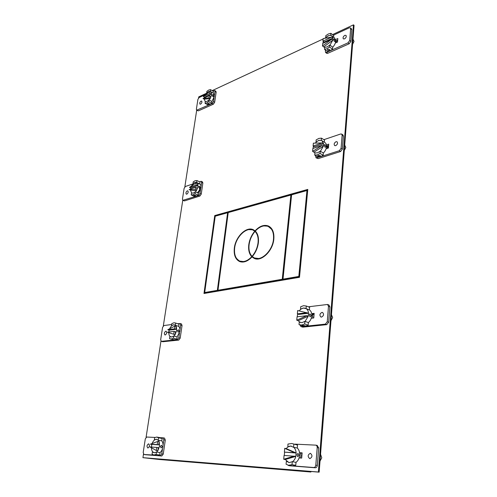 <?xml version="1.0" encoding="UTF-8"?>
<svg xmlns="http://www.w3.org/2000/svg" width="497" height="497" viewBox="0 0 497 497"><rect width="100%" height="100%" fill="white"/><g stroke="black" fill="none" stroke-linecap="round" stroke-linejoin="round"><path stroke-width="0.75" d="M332.524 34.604L353.473 24.85L318.391 472.026L142.937 457.662L143.478 454.196M146.093 437.285L160.96 341.159M163.333 325.858L182.759 200.291M184.834 186.878L196.688 110.235M198.589 97.965L198.757 96.878L206.715 93.169M212.169 90.628L323.149 38.965M324.417 38.375L325.721 37.772M299.592 452.91L302.12 453.059L299.592 452.91M335.736 40.953L337.699 40.058L335.736 40.953M311.787 314.328L314.098 314.054L311.787 314.328M326.548 146.037L328.629 145.354L326.548 146.037M307.792 189.413L214.747 215.555L203.981 293.491L299.492 277.295L307.792 189.413M318.391 472.026L319.155 472.15L354.063 25.322L353.473 24.85M319.155 472.15L304.096 470.914L310.911 472.013L310.954 471.479M310.911 472.013L159.686 459.52L142.937 457.662M299.598 452.96L302.114 453.152M335.668 41.605L337.631 40.816M311.805 314.589L314.067 314.402M326.535 146.565L328.573 145.969M307.736 189.96L215.35 216.164M204.82 292.565L204.708 293.373M214.747 215.555L215.394 215.847M290.062 465.819L315.315 467.776C316.427 467.708 317.105 466.931 317.334 465.434L318.714 447.946L317.105 445.424M295.063 444.138L315.788 445.144C316.757 445.449 317.229 446.287 317.204 447.648L315.806 465.173C315.57 466.671 314.899 467.453 313.787 467.522L292.702 465.906L295.752 465.31L296.013 462.334L292.279 461.694L289.211 462.601L286.552 461.309M287.775 465.062L288.633 465.59L292.702 465.906L288.477 465.229L286.086 464.241L286.359 461.278M297.541 445.063L291.764 443.498L297.541 445.063L297.281 448.002L293.578 447.294L293.845 444.349M309.842 458.625C312.414 457.165 312.619 455.407 310.457 453.357L310.277 453.332C307.711 454.811 307.513 456.569 309.687 458.607L309.842 458.625M299.561 452.717L302.139 452.866L301.691 458.085L299.107 457.911M287.875 447.027L287.956 444.063L291.764 443.498M293.578 447.294L290.72 446.039L287.682 446.989M288.477 465.229L292.012 464.689L295.752 465.31M290.161 465.472L291.503 465.726M292.012 464.689L292.279 461.694M320.018 461.086L321.783 457.774L320.546 454.283M296.013 462.334C298.076 460.8 299.281 458.464 299.635 455.333C299.828 452.189 299.039 449.748 297.281 448.002M299.026 455.221L297.74 456.631L296.957 454.848L297.939 453.413L299.026 455.221M293.77 447.331C295.168 448.679 295.957 450.568 296.137 453.003L286.266 448.617L284.731 448.331L284.371 452.121L296.137 453.003L295.839 456.364C295.23 458.762 294.106 460.551 292.472 461.732M288.906 462.57L285.253 459.52L295.839 456.364L284.06 455.438L283.706 459.253L285.253 459.52M284.253 455.451L284.613 452.164M294.299 456.091L283.706 459.253M286.266 448.617C287.757 446.71 289.465 445.877 291.391 446.132M296.137 453.003L294.597 452.724L284.731 448.331M284.371 452.121L294.597 452.724M300.455 458.004L300.977 455.78L300.735 453.071M145.385 454.724L161.78 455.991L163.246 454.096L165.296 440.081L164.495 438.081L163.103 437.845M154.722 455.122L143.956 454.513L143.192 452.506L145.304 438.888L146.702 437.037L154.958 437.435M163.066 444.995L163.824 439.833L163.022 437.826L160.432 437.695M154.393 440.069L154.573 437.633L156.661 437.068L158.562 437.826L158.201 440.243L161.792 440.851L162.146 438.447L159.674 437.584M162.525 448.667L161.761 453.867L160.295 455.761L157.586 455.556L159.699 455.041L160.053 452.599L156.443 452.04L154.3 452.81L152.629 451.785M148.553 443.84C146.814 445.063 146.578 446.449 147.851 448.008L147.913 448.014C149.659 446.797 149.895 445.405 148.628 443.846L148.553 443.84M154.797 455.14L153.741 454.979L156.077 454.488L159.699 455.041M153.741 454.979L152.076 454.183L152.442 451.754M156.717 455.432L155.375 455.184M156.077 454.488L156.443 452.04M162.146 438.447L158.562 437.826M157.04 437.111L159.91 437.608M158.201 440.243L156.338 439.236L154.213 440.038M160.053 452.599C161.55 451.326 162.513 449.406 162.948 446.834C163.264 444.268 162.879 442.268 161.792 440.851M160.345 446.412L161.469 445.262L162.351 446.741L161.084 447.89L160.345 446.412M151.417 447.008L151.821 444.436L158.717 444.846L159.183 441.709L159.531 446.281L157.841 450.742L158.307 447.592L149.92 446.915L156.344 450.512L156.816 447.35M152.107 443.535C153.281 440.646 154.809 439.23 156.698 439.286M158.388 440.274L159.183 441.709L157.692 441.46L150.336 444.194L157.226 444.604L157.692 441.46M151.821 444.436L150.336 444.194M158.717 444.846L157.226 444.604M156.344 450.512L157.841 450.742L156.63 452.065M154.207 452.804C152.498 452.301 151.566 450.617 151.405 447.747M324.516 49.333L327.436 51.495L329.933 50.911L326.51 52.44L325.516 52.427L326.715 53.309L327.709 53.322L349.205 43.761L350.888 41.413L351.814 29.708L351.509 28.801L350.323 27.857L350.627 28.764L349.695 40.487L348.012 42.835L329.933 50.911L332.543 49.215L332.723 47.209L329.809 45.01L327.181 46.923L324.703 47.327L324.516 49.333L327.014 48.731L329.623 47.022L332.543 49.215M333.605 37.188L333.754 35.548L330.859 33.318L328.362 33.97L325.783 35.697L325.746 37.791M333.325 35.225L349.217 27.844L350.323 27.857M325.336 49.936L325.516 52.427M344.514 38.89C346.142 37.735 346.633 36.554 345.98 35.355L344.806 35.343C343.178 36.505 342.688 37.685 343.346 38.872L344.514 38.89M335.612 39.555L337.83 38.542L337.525 42.052L335.307 43.059M330.859 33.318L330.828 35.424M330.679 35.306L328.2 35.753L325.597 37.673M327.827 49.34L327.368 49.818L327.666 50.309L329.455 50.551L329.921 49.986L329.635 49.427L327.827 49.34M329.623 47.022L329.809 45.01M352.578 44.289L354.038 41.431L352.982 39.095M332.723 47.209C334.469 45.339 335.469 43.332 335.717 41.183L334.655 37.996L331.909 35.883L332.959 37.996L332.76 40.257L329.958 45.121M335.245 40.822L334.872 41.437L334.245 41.332L333.63 39.586L333.897 39.014L334.431 39.17L335.245 40.822M324.696 47.401L323.702 46.873L332.76 40.257L331.555 39.338L322.733 43.401L322.491 45.972L323.702 46.873M322.833 43.357L323.361 41.468M322.944 41.158L324.15 42.059L332.959 37.996L331.76 37.076L323.187 38.592L322.944 41.158L331.76 37.076M331.555 39.338L322.491 45.972M325.367 38.207C327.858 35.591 330.039 34.821 331.909 35.883M336.531 42.5L335.972 41.568M214.033 97.847L213.48 101.587L212.194 103.494L209.709 104.606L211.623 103.295L208.734 101.624L206.82 102.941L205.056 103.289L207.939 104.948L209.709 104.606L196.644 110.216L198.365 110.862L213.381 104.184L214.667 102.276L216.145 92.194L215.872 91.262L214.698 90.56L214.965 91.491L214.418 95.207M196.644 110.216L196.377 109.259L197.905 99.381L199.142 97.524L205.783 94.442M214.698 90.56L212.971 91.106M213.138 93.051L213.387 91.355L210.523 89.653L208.759 90.032L206.858 91.367L206.74 93.188M211.623 103.295L211.884 101.543L209.001 99.866L207.056 101.363L205.317 101.537L205.056 103.289M201.061 101.115C199.794 102.165 199.44 103.177 199.993 104.159L200.595 104.14C201.863 103.103 202.217 102.084 201.664 101.096L201.061 101.115M207.727 104.115L207.622 103.407L209.15 103.482L209.504 104.016L207.727 104.115M208.734 101.624L209.001 99.866M210.523 89.653L210.411 91.479M210.262 91.392L208.523 91.597L206.59 93.101M211.884 101.543L214.362 96.461L213.43 93.225L210.709 91.616L211.188 92.044L211.635 94.852L210.219 98.536L210.554 96.269L209.361 95.573L203.018 98.487L204.211 99.176L210.219 98.536L209.15 99.953M212.287 95.238L212.604 94.722L213.157 94.803L213.89 96.182L213.505 96.741L212.884 96.691L212.287 95.238M204.348 97.878L204.509 97.219L210.852 94.293L211.188 92.044L209.995 91.336L203.316 96.53L209.659 93.591L209.995 91.336M205.572 94.772C206.957 92.597 208.411 91.467 209.927 91.392M210.113 91.405L210.709 91.616M204.509 97.219L203.316 96.53M210.852 94.293L209.659 93.591M205.218 101.506L204.211 99.176M210.219 98.536L209.026 97.834L203.018 98.487M209.026 97.834L209.361 95.573M308.14 325.218L304.686 323.988L301.778 325.019L299.411 324.752L302.866 325.976L305.233 326.243L300.927 326.585L302.853 327.138L326.753 324.647L328.66 322.286L329.878 306.873L328.964 305.021L327.566 304.468L328.48 306.326L327.25 321.758L325.342 324.131L305.233 326.243L308.14 325.218L308.37 322.59L304.922 321.348L301.99 322.646L299.442 322.044M300.61 309.42L300.673 306.767L303.543 305.686L306.301 306.028L306.065 308.631L309.488 309.923L309.457 307.233M308.345 306.804L327.566 304.468M300.927 326.585L300.002 324.963M321.534 317.074C323.771 315.769 324.112 314.234 322.572 312.483L321.919 312.402C319.689 313.719 319.347 315.253 320.9 316.999L321.534 317.074M311.7 313.644L314.154 313.352L313.762 317.956L311.296 318.235M309.718 307.332L306.301 306.028M306.065 308.631L303.325 308.016L300.437 309.351M299.411 324.752L299.02 324.597L299.262 321.975M302.741 325.361L302.251 325.498L302.623 325.715L305.164 325.79L302.741 325.361M304.686 323.988L304.922 321.348M330.983 320.689L332.648 317.521L331.456 314.657M308.37 322.59C310.327 320.913 311.464 318.689 311.787 315.906C311.948 313.147 311.184 311.153 309.488 309.923M311.221 315.694L310.035 316.769L309.308 314.986L309.985 313.893L311.221 315.694M306.245 308.699C307.587 309.631 308.351 311.141 308.538 313.228L297.66 310.538L297.349 313.893L298.772 314.415L308.538 313.228L308.277 316.191L305.102 321.41M300.269 322.478L298.188 320.708L308.277 316.191L306.848 315.67L297.069 316.825L296.752 320.198L298.188 320.708M297.194 316.813L297.647 313.998M306.848 315.67L296.752 320.198M299.213 310.892C301.107 308.525 303.164 307.655 305.382 308.27M297.349 313.893L307.115 312.694M312.837 318.061L312.619 314.576M314.029 314.818L313.582 314.458M314.719 155.12L317.844 156.959L320.441 156.729L316.005 157.804L318.155 158.618L340.594 151.517L342.358 149.15L343.396 136.085L342.918 134.873L341.656 134.066L342.129 135.277L341.085 148.361L339.314 150.728L320.441 156.729L323.168 155.263L323.361 153.026L320.248 151.156L317.502 152.865L314.924 152.89L314.719 155.12L317.316 154.884L320.043 153.405L323.168 155.263M324.324 142.179L324.51 140.042L321.422 138.135L318.819 138.433L316.123 139.937L316.08 142.235M323.895 139.663L340.662 133.997L341.656 134.066M315.595 155.636L316.005 157.804M335.692 145.664C337.531 144.472 337.991 143.179 337.065 141.782L336.022 141.707C334.183 142.906 333.729 144.198 334.661 145.59L335.692 145.664M326.423 144.882L328.734 144.118L328.399 148.031L326.082 148.789M321.422 138.135L321.379 140.446M321.224 140.347L318.639 140.421L315.924 142.142M318.192 155.399L317.72 155.76L318.043 156.151L319.925 156.425L320.41 155.965L320.093 155.493L318.192 155.399M320.043 153.405L320.248 151.156M344.284 150.461L345.819 147.479L344.707 145.031M323.361 153.026C325.193 151.218 326.243 149.125 326.523 146.745C326.653 144.745 326.107 143.335 324.876 142.521L321.944 140.713L323.578 143.726L323.578 144.95L323.354 146.242L320.41 151.256M326.013 146.435L325.485 147.218L324.945 147.143L324.286 145.379L324.678 144.639L325.156 144.733L326.013 146.435M314.924 152.914L313.893 152.144L323.354 146.242L322.068 145.459L312.868 148.51L312.601 151.38L313.893 152.144M312.955 148.479L313.477 146.236M313.104 146.012L314.39 146.783L323.578 143.726L322.292 142.937L313.371 143.161L313.104 146.012L322.292 142.937M322.068 145.459L312.601 151.38M315.272 143.111C317.614 140.514 319.838 139.719 321.944 140.713M327.554 148.311L327.014 146.485M328.436 147.566L327.212 146.814M327.622 147.069L328.505 146.783M200.583 189.432L199.987 193.532L198.651 195.445L196.098 196.259L198.067 195.128L194.992 193.706L193.022 194.843L191.221 194.923L194.29 196.334L196.098 196.259L182.821 200.328L184.517 200.9L199.912 196.029L201.248 194.116L202.857 183.07L202.484 181.908L201.235 181.306L201.608 182.467L201.012 186.537M182.821 200.328L182.449 199.142L184.12 188.344L185.406 186.481L192.985 183.915M201.235 181.306L199.39 181.753M191.531 185.984C193.159 183.2 194.867 182.032 196.663 182.486L199.719 183.94L199.999 182.039L196.955 180.579L195.147 180.703L193.19 181.865L193.06 183.834M197.936 183.859L199.552 183.859M198.067 195.128L198.353 193.203L195.284 191.78L193.283 193.116L191.507 193.004L191.221 194.923M187.313 190.836C185.928 191.917 185.598 193.016 186.313 194.134L186.81 194.147C188.195 193.072 188.531 191.972 187.81 190.848L187.313 190.836M197.315 192.724C199.39 190.923 200.223 188.804 199.813 186.375M194.016 195.787L193.88 195.24L195.476 195.321L195.861 195.775L194.016 195.787M194.992 193.706L195.284 191.78M192.904 183.76L194.886 182.411L196.669 182.486L196.955 180.579M198.353 193.203L200.937 187.941C201.186 185.934 200.776 184.598 199.719 183.94M198.732 186.897L199.173 186.232L199.664 186.288L200.434 187.698L199.893 188.394L199.359 188.357L198.732 186.897M190.494 189.077L190.736 187.965L197.241 185.803L197.607 183.331L198.036 186.568L196.551 190.444L196.918 187.965L195.65 187.369L189.146 189.525L190.413 190.115L196.551 190.444L195.439 191.854M196.824 182.561L197.607 183.331L196.346 182.728L189.475 187.375L195.973 185.201L196.346 182.728M190.736 187.965L189.475 187.375M197.241 185.803L195.973 185.201M191.73 193.109L190.413 190.115M196.551 190.444L195.278 189.854L189.146 189.525M195.278 189.854L195.65 187.369M179.498 333.077L178.808 337.767L177.398 339.681L174.751 339.96L176.808 339.147L173.434 338.177L171.384 338.991L170.222 338.898L174.751 339.96L161.245 341.333L162.861 341.737L178.783 340.078L180.187 338.165L182.039 325.523L181.442 323.926L180.076 323.504L180.666 325.1L179.982 329.759M161.245 341.333L160.668 339.724L162.575 327.399L163.929 325.541L171.651 324.535M180.076 323.504L177.827 323.733M179.019 324.168L175.106 322.901L179.019 324.168L178.696 326.343L175.354 325.33L175.677 323.143M176.808 339.147L177.131 336.947L173.764 335.966L171.682 337.009L170.03 336.457M165.812 331.201C164.227 332.35 163.942 333.605 164.961 334.953L165.234 334.978C166.818 333.829 167.104 332.574 166.091 331.219L165.812 331.201M170.222 338.898L169.527 338.6L169.856 336.401M172.521 339.526L174.472 339.662L172.521 339.526M173.434 338.177L173.764 335.966M171.627 325.877L171.782 323.659L173.813 322.808L175.106 322.901M175.354 325.33L173.521 324.758L171.453 325.827M177.131 336.947L179.889 331.4C180.175 329.089 179.777 327.405 178.696 326.343M177.466 330.679L178.504 329.778L179.336 331.232L178.15 332.151L177.466 330.679M168.818 332.027L169.16 330.151L175.895 329.331L176.317 326.504L176.702 330.449L175.106 334.655L175.528 331.81L174.136 331.4L167.402 332.195L173.708 334.245L174.136 331.4M169.645 328.784C171.018 325.914 172.664 324.609 174.571 324.864M175.522 325.38L176.317 326.504L174.932 326.082L167.775 329.741L174.509 328.915L174.932 326.082M169.16 330.151L167.775 329.741M175.895 329.331L174.509 328.915M173.708 334.245L175.106 334.655L173.938 336.022M170.875 336.966C169.508 336.394 168.812 334.959 168.787 332.648M299.498 276.723L307.606 190.879L306.96 190.531L291.602 194.824L282.998 279.14L283.681 279.42L299.498 276.723L298.815 276.438L306.96 190.531M298.815 276.438L282.998 279.14M228.16 212.983L227.614 212.735L215.22 216.201L204.696 292.522L205.373 292.758L218.077 290.291M204.696 292.522L217.357 290.36L218.04 290.602M227.614 212.735L217.357 290.36M282.259 279.271L282.942 279.544L291.54 195.364L290.888 195.029L282.259 279.271L217.972 290.254L218.655 290.497L282.942 279.544M239.983 261.671L236.547 258.434M248.891 229.608L253.6 229.856M263.783 225.911L268.871 226.222M254.619 258.564L251.985 256.937L254.284 258.428C261.434 261.969 272.872 250.923 273.822 239.212C274.325 232.596 272.567 228.216 268.542 226.06C264.137 224.383 259.639 225.98 255.06 230.85L253.277 229.701C246.288 226.135 235.46 236.883 234.323 248.171C233.665 254.986 235.435 259.446 239.641 261.546C243.617 262.919 247.73 261.385 251.985 256.937M217.972 290.254L228.216 212.567L290.888 195.029M248.755 244.897C248.214 250.003 249.214 253.942 251.749 256.707C247.624 260.975 243.648 262.441 239.809 261.111C235.721 259.067 234 254.731 234.64 248.096C235.746 237.112 246.282 226.657 253.079 230.123L254.762 231.198C251.451 235.199 249.451 239.765 248.755 244.897M255.352 231.571L254.762 231.198M252.333 257.079L250.96 255.023M252.42 256.986L251.749 256.707M255.421 231.496L253.079 230.123M239.809 261.111L244.835 261.726M255.296 231.068C259.732 226.39 264.081 224.868 268.33 226.495C272.25 228.589 273.965 232.851 273.474 239.293C272.542 250.681 261.416 261.434 254.458 257.986L252.29 256.589C255.651 252.569 257.682 247.947 258.378 242.716C258.875 237.541 257.85 233.658 255.296 231.068M254.458 257.986L259.863 258.651M272.474 230.03L268.33 226.495M256.986 233.329L254.992 231.409C257.514 233.925 258.533 237.715 258.036 242.791C257.359 247.922 255.359 252.445 252.054 256.365C249.544 253.681 248.556 249.836 249.084 244.822C249.767 239.784 251.737 235.317 254.992 231.409M252.37 256.495L252.054 256.365M315.806 465.173L317.334 465.434M315.315 467.776L313.787 467.522M288.732 465.602L290.267 465.851M318.714 447.946L317.204 447.648M161.78 455.991L160.295 455.761M144.006 454.519L145.478 454.736M161.761 453.867L163.246 454.096M165.296 440.081L163.824 439.833M349.695 40.487L350.888 41.413M349.205 43.761L348.012 42.835M326.51 52.44L327.709 53.322M351.814 29.708L350.627 28.764M213.381 104.184L212.194 103.494M197.185 110.197L198.365 110.862M213.48 101.587L214.667 102.276M216.145 92.194L214.965 91.491M327.25 321.758L328.66 322.286M326.753 324.647L325.342 324.131M301.443 326.641L302.853 327.138M329.878 306.873L328.48 306.326M341.085 148.361L342.358 149.15M340.594 151.517L339.314 150.728M316.875 157.866L318.155 158.618M343.396 136.085L342.129 135.277M199.912 196.029L198.651 195.445M183.263 200.334L184.517 200.9M199.987 193.532L201.248 194.116M202.857 183.07L201.608 182.467M178.783 340.078L177.398 339.681M161.482 341.352L162.861 341.737M178.808 337.767L180.187 338.165M182.039 325.523L180.666 325.1M288.633 465.59L290.161 465.838M315.788 445.144L317.297 445.442M163.022 437.826L164.495 438.081M143.956 454.513L145.435 454.73M324.678 47.613L323.864 47.01M309.588 307.283L306.171 305.978"/></g></svg>
